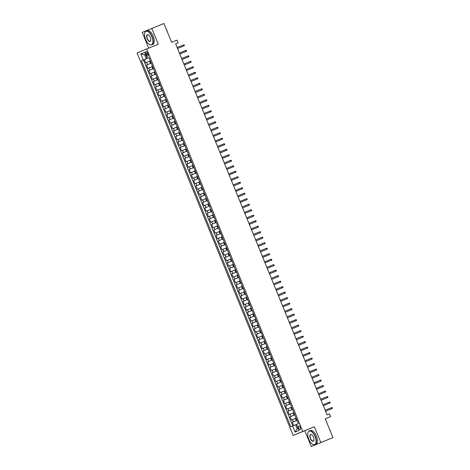 <?xml version="1.0" encoding="UTF-8"?>
<svg xmlns="http://www.w3.org/2000/svg" width="470" height="470" viewBox="0 0 470 470"><rect width="100%" height="100%" fill="white"/><g stroke="black" fill="none" stroke-linecap="round" stroke-linejoin="round"><path stroke-width="0.7" d="M300.307 427.336A1.898 0.899 -112.1 0 0 298.761 425.92A1.898 0.899 -112.1 0 0 298.644 428.017A1.898 0.899 -112.1 0 0 300.189 429.439A1.898 0.899 -112.1 0 0 300.307 427.336M311.234 446.5L332.942 437.611L320.828 442.534L314.377 426.737L302.751 431.46L293.157 435.426L304.789 430.702L311.234 446.5L320.828 442.534M302.751 431.46L146.652 48.956L137.058 52.922L293.157 435.426M146.652 48.956L158.278 44.227L151.834 28.423L142.24 32.389L148.667 48.134M151.834 28.423L163.948 23.5L171.626 42.324L176.961 40.156L178.083 42.905L175.657 43.886L327.044 414.857L329.47 413.87L330.592 416.62L325.258 418.788L332.942 437.611M150.353 60.924L145.682 62.857L144.337 59.561L149.019 57.657M151.252 63.127L146.581 65.054L151.264 63.15M146.581 65.054L147.927 68.35L152.597 66.423M154.841 71.916L150.171 73.849L148.826 70.553L153.502 68.649L152.744 68.943L151.845 66.746M157.08 77.415L152.409 79.342L151.064 76.046L155.746 74.142L154.988 74.436L154.089 72.239M159.289 82.943L154.654 84.841L153.308 81.545L157.991 79.642L157.233 79.935L156.334 77.738M161.527 88.436L156.898 90.334L155.552 87.038L160.235 85.135L159.471 85.428L158.578 83.231M163.772 93.935L159.142 95.833L157.797 92.531L162.473 90.634L161.715 90.927L160.816 88.73M166.016 99.429L161.38 101.326L160.035 98.03L164.717 96.127L163.959 96.421L163.061 94.223M168.26 104.927L163.625 106.825L162.279 103.523L166.962 101.62L166.204 101.919L165.305 99.716M170.54 110.385L165.869 112.318L164.524 109.022L169.206 107.119M172.743 115.92L168.113 117.817L166.768 114.516L171.444 112.612M175.022 121.377L170.351 123.31L169.006 120.014L173.689 118.111M177.266 126.877L172.596 128.804L171.25 125.508L175.933 123.604M179.47 132.405L174.84 134.303L173.495 131.007L178.177 129.103M181.714 137.904L177.084 139.796L175.739 136.5L180.415 134.596L179.658 134.89L178.759 132.693M183.958 143.397L179.323 145.295L177.977 141.999L182.66 140.095L181.902 140.389L181.003 138.192M186.202 148.89L181.567 150.788L180.221 147.492L184.904 145.588M188.441 154.389L183.811 156.287L182.466 152.985L187.148 151.087L186.384 151.381L185.491 149.184M190.685 159.882L186.055 161.78L184.71 158.484L189.387 156.581L188.629 156.874L187.73 154.677M192.929 165.381L188.294 167.279L186.948 163.977L191.631 162.074M195.209 170.845L190.538 172.772L189.193 169.476L193.875 167.573M197.453 176.338L192.782 178.271L191.437 174.969L196.119 173.066M199.697 181.831L195.026 183.764L193.681 180.468L198.358 178.565M201.936 187.33L197.265 189.257L195.92 185.961L200.602 184.058M204.145 192.859L199.509 194.756L198.164 191.46L202.846 189.557L202.088 189.851L201.189 187.653M206.383 198.358L201.753 200.249L200.408 196.954L205.09 195.05L204.327 195.344L203.434 193.147M208.627 203.851L203.998 205.748L202.652 202.453L207.329 200.549L206.571 200.843L205.672 198.645M210.871 209.344L206.236 211.242L204.891 207.946L209.573 206.042L208.815 206.336L207.916 204.139M213.116 214.843L208.48 216.741L207.135 213.439L211.817 211.541L211.059 211.835L210.161 209.638M215.354 220.336L210.725 222.234L209.379 218.938L214.062 217.034L213.298 217.328L212.405 215.131M217.598 225.835L212.969 227.733L211.623 224.431L216.3 222.527L215.542 222.827L214.643 220.63M219.878 231.299L215.207 233.226L213.862 229.93L218.544 228.026M222.122 236.792L217.451 238.725L216.106 235.423L220.788 233.52M224.325 242.32L219.696 244.218L218.35 240.922L223.033 239.018M226.611 247.784L221.94 249.717L220.595 246.415L225.271 244.512M228.849 253.277L224.178 255.21L222.833 251.914L227.515 250.011L226.757 250.304L225.859 248.107M231.058 258.811L226.422 260.703L225.077 257.407L229.76 255.504M233.296 264.305L228.667 266.202L227.321 262.906L232.004 261.003L231.24 261.296L230.347 259.099M235.541 269.798L230.911 271.695L229.566 268.399L234.242 266.496L233.484 266.79L232.585 264.592M237.785 275.297L233.149 277.194L231.804 273.898L236.486 271.995M240.029 280.79L235.394 282.687L234.048 279.392L238.731 277.488L237.973 277.782L237.074 275.584M242.267 286.289L237.638 288.186L236.292 284.885L240.975 282.981L240.211 283.281L239.318 281.084M244.553 291.752L239.882 293.68L238.537 290.384L243.213 288.48M246.791 297.246L242.121 299.179L240.775 295.877L245.458 293.973M249 302.774L244.365 304.672L243.019 301.376L247.702 299.472M251.28 308.238L246.609 310.171L245.264 306.869L249.946 304.965M253.524 313.731L248.853 315.664L247.508 312.368L252.184 310.464L251.427 310.758L250.528 308.561M255.727 319.265L251.092 321.157L249.746 317.861L254.429 315.957L253.671 316.251L252.772 314.054M257.971 324.758L253.336 326.656L251.991 323.36L256.673 321.457L255.915 321.75L255.016 319.553M260.21 330.251L255.58 332.149L254.235 328.853L258.917 326.95L258.153 327.243L257.26 325.046M262.454 335.75L257.824 337.648L256.479 334.352L261.161 332.449M264.698 341.244L260.063 343.141L258.717 339.845L263.4 337.942L262.642 338.236L261.743 336.038M266.942 346.743L262.307 348.64L260.962 345.338L265.644 343.435L264.886 343.735L263.987 341.537M269.181 352.236L264.551 354.133L263.206 350.837L267.888 348.934M271.466 357.699L266.796 359.632L265.45 356.331L270.132 354.427M273.704 363.193L269.034 365.125L267.688 361.829L272.371 359.926M275.949 368.691L271.278 370.624L269.933 367.323L274.615 365.419M278.193 374.185L273.522 376.118L272.177 372.822L276.859 370.918L276.096 371.212L275.203 369.015M280.396 379.719L275.767 381.611L274.421 378.315L279.104 376.411L278.34 376.705L277.441 374.508M282.64 385.212L278.005 387.11L276.66 383.814L281.342 381.91M284.885 390.705L280.249 392.603L278.904 389.307L283.586 387.403L282.828 387.697L281.93 385.5M287.123 396.204L282.493 398.102L281.148 394.806L285.83 392.902L285.067 393.196L284.174 390.999M289.367 401.697L284.738 403.595L283.392 400.299L288.075 398.396L287.311 398.689L286.412 396.492M291.612 407.196L286.976 409.094L285.631 405.792L290.313 403.889L289.555 404.188L288.656 401.991M293.856 412.689L289.22 414.587L287.875 411.291L292.557 409.388M296.135 418.153L291.465 420.086L290.119 416.784L294.802 414.881M145.917 53.692L146.411 54.896A1.839 0.87 -112.1 0 0 147.903 56.271A1.839 0.87 -112.1 0 0 148.015 54.232L147.521 53.028A1.839 0.87 -112.1 0 0 146.029 51.653A1.839 0.87 -112.1 0 0 145.917 53.692L147.527 53.034M292.616 426.014L295.084 432.059L299.026 430.432L296.558 424.387L298.374 423.635L149.002 57.616L141.435 60.748L290.801 426.766L295.595 424.798L297.163 428.646L298.133 428.246M143.25 59.996L140.783 53.95L144.719 52.323L147.186 58.368M297.034 420.356L296.282 420.673L295.383 418.476M294.796 414.869L294.038 415.18L293.145 412.977M292.546 409.364L291.8 409.681L290.901 407.484M281.336 381.899L280.584 382.204L279.685 380.007M274.603 365.396L273.857 365.719L272.958 363.516M272.365 359.903L271.613 360.22L270.714 358.022M270.121 354.404L269.369 354.727L268.47 352.524M267.877 348.91L267.125 349.228L266.232 347.03M261.156 332.437L260.398 332.742L259.499 330.545M249.94 304.954L249.182 305.265L248.289 303.062M247.69 299.449L246.944 299.766L246.045 297.569M245.446 293.95L244.7 294.273L243.801 292.07M243.213 288.468L242.455 288.774L241.557 286.577M236.481 271.983L235.729 272.289L234.83 270.091M229.754 255.492L229.002 255.797L228.103 253.6M225.265 244.488L224.513 244.811L223.614 242.608M223.021 238.995L222.269 239.312L221.376 237.115M220.777 233.496L220.03 233.819L219.132 231.616M218.538 228.015L217.786 228.32L216.887 226.123M200.59 184.034L199.844 184.358L198.945 182.154M198.358 178.553L197.6 178.858L196.701 176.661M196.108 173.042L195.356 173.365L194.463 171.162M193.863 167.549L193.117 167.866L192.218 165.669M191.619 162.05L190.873 162.373L189.974 160.176M184.898 145.577L184.146 145.882L183.247 143.685M178.171 129.091L177.413 129.397L176.52 127.2M175.921 123.581L175.175 123.898L174.276 121.701M173.683 118.099L172.931 118.405L172.032 116.208M171.438 112.588L170.686 112.912L169.787 110.709M169.194 107.095L168.442 107.413L167.549 105.215M144.337 59.561L143.468 59.919L292.834 425.926M296.282 420.673L292.363 422.283L293.703 425.573M290.119 416.784L294.038 415.18M287.875 411.291L291.8 409.681M285.631 405.792L289.555 404.188M283.392 400.299L287.311 398.689M281.148 394.806L285.067 393.196M278.904 389.307L282.828 387.697M276.66 383.814L280.584 382.204M274.421 378.315L278.34 376.705M272.177 372.822L276.096 371.212M269.933 367.323L273.857 365.719M267.688 361.829L271.613 360.22M265.45 356.331L269.369 354.727M263.206 350.837L267.125 349.228M260.962 345.338L264.886 343.735M258.717 339.845L262.642 338.236M256.479 334.352L260.398 332.742M254.235 328.853L258.153 327.243M251.991 323.36L255.915 321.75M249.746 317.861L253.671 316.251M247.508 312.368L251.427 310.758M245.264 306.869L249.182 305.265M243.019 301.376L246.944 299.766M240.775 295.877L244.7 294.273M238.537 290.384L242.455 288.774M236.292 284.885L240.211 283.281M234.048 279.392L237.973 277.782M231.804 273.898L235.729 272.289M229.566 268.399L233.484 266.79M227.321 262.906L231.24 261.296M225.077 257.407L229.002 255.797M222.833 251.914L226.757 250.304M220.595 246.415L224.513 244.811M218.35 240.922L222.269 239.312M216.106 235.423L220.03 233.819M213.862 229.93L217.786 228.32M211.623 224.431L215.542 222.827M209.379 218.938L213.298 217.328M207.135 213.439L211.059 211.835M204.891 207.946L208.815 206.336M202.652 202.453L206.571 200.843M200.408 196.954L204.327 195.344M198.164 191.46L202.088 189.851M195.92 185.961L199.844 184.358M193.681 180.468L197.6 178.858M191.437 174.969L195.356 173.365M189.193 169.476L193.117 167.866M186.948 163.977L190.873 162.373M184.71 158.484L188.629 156.874M182.466 152.985L186.384 151.381M180.221 147.492L184.146 145.882M177.977 141.999L181.902 140.389M175.739 136.5L179.658 134.89M173.495 131.007L177.413 129.397M171.25 125.508L175.175 123.898M169.006 120.014L172.931 118.405M166.768 114.516L170.686 112.912M164.524 109.022L168.442 107.413M162.279 103.523L166.204 101.919M160.035 98.03L163.959 96.421M157.797 92.531L161.715 90.927M155.552 87.038L159.471 85.428M153.308 81.545L157.233 79.935M151.064 76.046L154.988 74.436M148.826 70.553L152.744 68.943M145.624 54.538L144.654 54.931L146.223 58.779M325.275 418.817L330.592 416.62M175.662 43.904L178.083 42.905M145.624 54.532L144.654 54.931L140.783 53.95M296.564 424.404L295.595 424.798M143.468 59.919L141.435 60.748M292.363 422.283L297.046 420.38M159.324 82.908L160.176 85.129M161.568 88.407L162.42 90.622M163.813 93.9L164.706 96.097M166.051 99.399L166.903 101.614M168.295 104.892L169.147 107.113M172.784 115.884L173.636 118.099M179.511 132.37L180.363 134.59M181.755 137.869L182.607 140.084M183.993 143.362L184.851 145.583M186.238 148.861L187.089 151.076M188.482 154.354L189.381 156.551M190.726 159.853L191.578 162.068M192.964 165.346L193.822 167.567M204.18 192.823L205.032 195.044M206.424 198.322L207.276 200.537M208.668 203.816L209.52 206.036M210.907 209.314L211.764 211.529M213.151 214.808L214.05 217.005M215.395 220.307L216.247 222.522M217.639 225.8L218.491 228.02M224.366 242.285L225.218 244.506M231.093 258.776L231.945 260.991M233.337 264.269L234.189 266.49M235.582 269.768L236.434 271.983M237.82 275.261L238.719 277.459M240.064 280.76L240.916 282.975M242.309 286.254L243.16 288.474M249.035 302.739L249.887 304.96M255.762 319.23L256.62 321.445M258.007 324.723L258.858 326.944M260.251 330.222L261.103 332.437M262.495 335.715L263.388 337.912M264.733 341.214L265.591 343.429M266.978 346.707L267.829 348.928M269.222 352.206L270.074 354.421M280.437 379.684L281.289 381.899M282.676 385.177L283.533 387.397M284.92 390.676L285.772 392.891M287.164 396.169L288.063 398.366M289.408 401.668L290.26 403.883M291.647 407.161L292.505 409.382M293.891 412.66L294.743 414.875M295.084 432.059L297.163 428.646M314.377 426.737L304.789 430.702M183.6 44.903L184.216 44.909L184.44 45.461L184.005 45.89L177.548 48.516L183.535 46.084L184.005 45.89L183.6 44.903L177.143 47.529M151.904 36.736A7.244 3.419 -112.1 0 0 147.874 31.543A7.244 3.419 -112.1 0 0 144.737 33.076A7.244 3.419 -112.1 0 0 145.577 39.351A7.244 3.419 -112.1 0 0 149.343 44.397A7.244 3.419 -112.1 0 0 152.662 43.299A7.244 3.419 -112.1 0 0 151.904 36.736M144.76 32.982A7.42 3.507 67.9 0 1 144.784 32.894A7.42 3.507 67.9 0 1 146.094 31.114A7.42 3.507 67.9 0 1 152.127 36.648A7.42 3.507 67.9 0 1 151.681 44.861A7.42 3.507 67.9 0 1 149.501 44.497A7.42 3.507 67.9 0 1 149.425 44.444M150.324 37.394A3.619 1.71 67.9 0 1 150.741 40.532A3.619 1.71 67.9 0 1 149.178 41.295A3.619 1.71 67.9 0 1 147.157 38.699A3.619 1.71 67.9 0 1 146.781 35.42A3.619 1.71 67.9 0 1 148.438 34.868A3.619 1.71 67.9 0 1 150.324 37.394M148.52 34.921A3.443 1.627 -112.1 0 0 147.592 34.798A3.443 1.627 -112.1 0 0 147.38 38.611A3.443 1.627 -112.1 0 0 150.183 41.178A3.443 1.627 -112.1 0 0 150.764 40.438M166.286 29.228A5.34 2.526 67.9 0 1 166.968 30.62A5.34 2.526 67.9 0 1 167.455 32.089M146.094 31.114L147.157 30.679A7.42 3.507 67.9 0 1 153.191 36.214A7.42 3.507 67.9 0 1 152.744 44.427L151.681 44.861M315.065 436.56A7.244 3.419 -112.1 0 0 311.034 431.36A7.244 3.419 -112.1 0 0 307.903 432.894A7.244 3.419 -112.1 0 0 308.743 439.174A7.244 3.419 -112.1 0 0 312.509 444.221A7.244 3.419 -112.1 0 0 315.822 443.116A7.244 3.419 -112.1 0 0 315.065 436.56M307.926 432.805A7.42 3.507 67.9 0 1 307.95 432.711A7.42 3.507 67.9 0 1 309.254 430.931A7.42 3.507 67.9 0 1 315.288 436.466A7.42 3.507 67.9 0 1 314.841 444.679A7.42 3.507 67.9 0 1 312.668 444.315A7.42 3.507 67.9 0 1 312.585 444.268M313.484 437.212A3.619 1.71 67.9 0 1 313.907 440.349A3.619 1.71 67.9 0 1 312.339 441.119A3.619 1.71 67.9 0 1 310.323 438.522A3.619 1.71 67.9 0 1 309.941 435.238A3.619 1.71 67.9 0 1 311.604 434.685A3.619 1.71 67.9 0 1 313.484 437.212M311.686 434.738A3.443 1.627 -112.1 0 0 310.752 434.615A3.443 1.627 -112.1 0 0 310.547 438.428A3.443 1.627 -112.1 0 0 313.343 440.995A3.443 1.627 -112.1 0 0 313.925 440.255M329.447 429.051A5.34 2.526 67.9 0 1 330.134 430.438A5.34 2.526 67.9 0 1 330.616 431.912M309.254 430.931L310.323 430.497A7.42 3.507 67.9 0 1 316.357 436.031A7.42 3.507 67.9 0 1 315.911 444.244L314.841 444.679M179.793 54.015L186.249 51.389L179.787 54.015M185.844 50.396L186.461 50.407L186.684 50.954L186.249 51.389L185.844 50.396L179.387 53.022M188.088 55.895L188.699 55.901L188.928 56.453L188.488 56.882L182.031 59.508L188.024 57.076L188.488 56.882L188.088 55.895L181.626 58.521M190.326 61.388L190.943 61.394L191.167 61.946L190.732 62.381L184.275 65.007L190.268 62.575L190.732 62.381L190.326 61.388L183.87 64.014M192.571 66.887L193.188 66.893L193.411 67.439L192.976 67.874L186.52 70.5L192.506 68.068L192.976 67.874L192.571 66.887L186.114 69.513M194.815 72.38L195.432 72.386L195.655 72.938L195.22 73.373L188.758 75.999L194.75 73.567L195.22 73.373L194.815 72.38L188.358 75.006M197.059 77.879L197.67 77.885L197.899 78.431L197.459 78.866L191.002 81.492L196.995 79.06L197.459 78.866L197.059 77.879L190.597 80.505M199.298 83.372L199.915 83.378L200.138 83.93L199.703 84.365L193.246 86.985L199.703 84.365L199.298 83.372L192.841 85.998M201.542 88.871L202.159 88.877L202.382 89.423L201.947 89.858L195.491 92.484L201.477 90.052L201.947 89.858L201.542 88.871L195.085 91.497M197.735 97.983L204.192 95.351L197.729 97.977M203.786 94.364L204.403 94.37L204.626 94.922L204.192 95.351L203.786 94.364L197.329 96.99M206.03 99.863L206.641 99.869L206.871 100.415L206.43 100.85L199.973 103.476L206.43 100.85L206.03 99.863L199.568 102.484M208.269 105.356L208.886 105.362L209.109 105.915L208.674 106.343L202.218 108.969L208.21 106.537L208.674 106.343L208.269 105.356L201.812 107.983M210.513 110.85L211.13 110.861L211.353 111.408L210.918 111.842L204.462 114.469L210.448 112.036L210.918 111.842L210.513 110.85L204.056 113.476M212.757 116.349L213.374 116.354L213.597 116.907L213.163 117.336L206.7 119.962L212.693 117.529L213.163 117.336L212.757 116.349L206.301 118.975M215.001 121.842L215.613 121.853L215.842 122.4L215.401 122.835L208.944 125.461L214.937 123.028L215.401 122.835L215.001 121.842L208.539 124.468M217.24 127.341L217.857 127.347L218.08 127.899L217.645 128.328L211.189 130.954L217.181 128.522L217.645 128.328L217.24 127.341L210.783 129.967M219.484 132.834L220.101 132.84L220.324 133.392L219.889 133.827L213.433 136.453L219.42 134.02L219.889 133.827L219.484 132.834L213.028 135.46M221.728 138.333L222.345 138.339L222.569 138.885L222.134 139.32L215.671 141.946L221.664 139.514L222.134 139.32L221.728 138.333L215.272 140.959M223.973 143.826L224.589 143.832L224.813 144.384L224.372 144.819L217.916 147.439L224.372 144.819L223.973 143.826L217.516 146.452M226.211 149.325L226.828 149.331L227.051 149.877L226.616 150.312L220.16 152.938L226.152 150.506L226.616 150.312L226.211 149.325L219.754 151.951M222.404 158.437L228.861 155.811L222.404 158.431M228.455 154.818L229.072 154.824L229.295 155.376L228.861 155.811L228.455 154.818L221.999 157.444M224.648 163.93L231.105 161.304L224.642 163.93M230.7 160.317L231.316 160.323L231.54 160.869L231.105 161.304L230.7 160.317L224.243 162.937M232.944 165.81L233.561 165.816L233.784 166.368L233.343 166.797L226.887 169.423L232.879 166.991L233.343 166.797L232.944 165.81L226.487 168.436M235.182 171.303L235.799 171.315L236.022 171.861L235.588 172.296L229.131 174.922L235.123 172.49L235.588 172.296L235.182 171.303L228.726 173.929M237.426 176.802L238.043 176.808L238.267 177.36L237.832 177.789L231.375 180.415L237.362 177.983L237.832 177.789L237.426 176.802L230.97 179.428M239.671 182.295L240.288 182.307L240.511 182.854L240.076 183.288L233.613 185.914L239.606 183.482L240.076 183.288L239.671 182.295L233.214 184.922M241.915 187.794L242.532 187.8L242.755 188.353L242.314 188.781L235.858 191.408L241.85 188.975L242.314 188.781L241.915 187.794L235.458 190.421M244.153 193.287L244.77 193.293L244.993 193.846L244.559 194.28L238.102 196.907L244.095 194.474L244.559 194.28L244.153 193.287L237.697 195.914M246.398 198.787L247.014 198.792L247.238 199.339L246.803 199.774L240.346 202.4L246.333 199.967L246.803 199.774L246.398 198.787L239.941 201.413M248.642 204.28L249.259 204.286L249.482 204.838L249.047 205.273L242.585 207.893L249.047 205.273L248.642 204.28L242.185 206.906M250.886 209.779L251.503 209.785L251.726 210.331L251.286 210.766L244.829 213.392L250.821 210.959L251.286 210.766L250.886 209.779L244.429 212.405M247.073 218.891L253.53 216.265L247.073 218.885M253.124 215.272L253.741 215.278L253.964 215.83L253.53 216.265L253.124 215.272L246.668 217.898M255.369 220.771L255.986 220.777L256.209 221.323L255.774 221.758L249.317 224.384L255.774 221.758L255.369 220.771L248.912 223.391M257.613 226.264L258.23 226.27L258.453 226.822L258.018 227.251L251.562 229.877L257.548 227.445L258.018 227.251L257.613 226.264L251.156 228.89M259.857 231.763L260.474 231.769L260.697 232.315L260.257 232.75L253.8 235.376L260.257 232.75L259.857 231.763L253.4 234.383M262.096 237.256L262.712 237.262L262.936 237.814L262.501 238.243L256.044 240.869L262.037 238.437L262.501 238.243L262.096 237.256L255.639 239.882M264.34 242.749L264.957 242.761L265.18 243.307L264.745 243.742L258.288 246.368L264.275 243.936L264.745 243.742L264.34 242.749L257.883 245.375M266.584 248.248L267.201 248.254L267.424 248.806L266.989 249.235L260.533 251.861L266.519 249.429L266.989 249.235L266.584 248.248L260.127 250.874M268.828 253.741L269.445 253.747L269.668 254.299L269.228 254.734L262.771 257.36L268.764 254.928L269.228 254.734L268.828 253.741L262.372 256.367M271.067 259.24L271.683 259.246L271.907 259.793L271.472 260.227L265.015 262.853L271.008 260.421L271.472 260.227L271.067 259.24L264.61 261.866M273.311 264.733L273.928 264.739L274.151 265.291L273.716 265.726L267.26 268.346L273.716 265.726L273.311 264.733L266.854 267.36M275.555 270.232L276.172 270.238L276.395 270.785L275.961 271.219L269.504 273.846L275.49 271.413L275.961 271.219L275.555 270.232L269.099 272.858M271.742 279.345L278.199 276.718L271.742 279.339M277.799 275.726L278.416 275.731L278.639 276.284L278.199 276.718L277.799 275.726L271.343 278.352M280.038 281.225L280.655 281.23L280.878 281.777L280.443 282.212L273.987 284.838L280.443 282.212L280.038 281.225L273.581 283.845M282.282 286.718L282.899 286.724L283.122 287.276L282.687 287.705L276.231 290.331L282.223 287.899L282.687 287.705L282.282 286.718L275.825 289.344M284.526 292.217L285.143 292.223L285.366 292.769L284.932 293.204L278.475 295.83L284.932 293.204L284.526 292.217L278.07 294.837M286.771 297.71L287.387 297.716L287.611 298.268L287.17 298.697L280.713 301.323L286.706 298.891L287.17 298.697L286.771 297.71L280.314 300.336M289.009 303.203L289.626 303.215L289.855 303.761L289.414 304.196L282.958 306.822L288.95 304.39L289.414 304.196L289.009 303.203L282.552 305.829M291.253 308.702L291.87 308.708L292.093 309.26L291.659 309.689L285.202 312.315L291.194 309.883L291.659 309.689L291.253 308.702L284.796 311.328M293.497 314.195L294.114 314.201L294.338 314.753L293.903 315.188L287.446 317.814L293.433 315.382L293.903 315.188L293.497 314.195L287.041 316.821M295.742 319.694L296.358 319.7L296.582 320.246L296.141 320.681L289.685 323.307L295.677 320.875L296.141 320.681L295.742 319.694L289.285 322.32M297.98 325.187L298.597 325.193L298.826 325.745L298.385 326.18L291.929 328.8L298.385 326.18L297.98 325.187L291.523 327.813M300.224 330.686L300.841 330.692L301.064 331.238L300.63 331.673L294.173 334.299L300.166 331.867L300.63 331.673L300.224 330.686L293.768 333.312M296.417 339.798L302.874 337.172L296.417 339.792M302.469 336.179L303.085 336.185L303.309 336.737L302.874 337.172L302.469 336.179L296.012 338.805M304.713 341.678L305.33 341.684L305.553 342.231L305.112 342.665L298.656 345.291L305.112 342.665L304.713 341.678L298.256 344.298M306.951 347.171L307.568 347.177L307.797 347.73L307.356 348.158L300.9 350.785L306.892 348.352L307.356 348.158L306.951 347.171L300.495 349.798M309.195 352.67L309.812 352.676L310.036 353.223L309.601 353.657L303.144 356.284L309.601 353.657L309.195 352.67L302.739 355.291M311.44 358.163L312.056 358.169L312.28 358.722L311.845 359.151L305.388 361.777L311.375 359.344L311.845 359.151L311.44 358.163L304.983 360.79M307.633 367.276L314.083 364.649L307.627 367.276M313.684 363.657L314.301 363.668L314.524 364.215L314.083 364.649L313.684 363.657L307.227 366.283M315.928 369.156L316.539 369.162L316.768 369.714L316.328 370.143L309.871 372.769L315.863 370.337L316.328 370.143L315.928 369.156L309.466 371.782M318.166 374.649L318.783 374.655L319.007 375.207L318.572 375.642L312.115 378.268L318.108 375.836L318.572 375.642L318.166 374.649L311.71 377.275M320.411 380.148L321.028 380.154L321.251 380.7L320.816 381.135L314.36 383.761L320.346 381.329L320.816 381.135L320.411 380.148L313.954 382.774M322.655 385.641L323.272 385.647L323.495 386.199L323.055 386.634L316.598 389.26L322.59 386.828L323.055 386.634L322.655 385.641L316.198 388.267M324.899 391.14L325.51 391.146L325.739 391.692L325.299 392.127L318.842 394.753L324.835 392.321L325.299 392.127L324.899 391.14L318.437 393.766M321.086 400.252L327.543 397.626L321.086 400.246M327.138 396.633L327.755 396.639L327.978 397.191L327.543 397.626L327.138 396.633L320.681 399.259M329.382 402.132L329.999 402.138L330.222 402.684L329.787 403.119L323.331 405.745L329.787 403.119L329.382 402.132L322.925 404.752M331.626 407.625L332.243 407.631L332.466 408.183L332.026 408.612L325.569 411.238L331.562 408.806L332.026 408.612L331.626 407.625L325.17 410.251M150.5 63.444L149.607 61.247M147.527 64.666L146.628 62.463M293.309 421.89L292.411 419.692M291.065 416.397L290.166 414.199M288.821 410.897L287.928 408.7M286.577 405.404L285.684 403.207M284.338 399.905L283.439 397.708M282.094 394.412L281.195 392.215M279.85 388.919L278.957 386.716M277.606 383.42L276.713 381.223M275.367 377.927L274.468 375.724M273.123 372.428L272.224 370.231M270.879 366.935L269.98 364.732M268.634 361.436L267.741 359.239M266.396 355.943L265.497 353.745M264.152 350.444L263.253 348.247M261.908 344.951L261.009 342.753M259.663 339.452L258.77 337.254M257.425 333.959L256.526 331.761M255.181 328.46L254.282 326.262M252.936 322.966L252.038 320.769M250.692 317.473L249.799 315.27M248.454 311.974L247.555 309.777M246.209 306.481L245.311 304.278M243.965 300.982L243.066 298.785M241.721 295.489L240.828 293.292M239.483 289.99L238.584 287.793M237.238 284.497L236.339 282.3M234.994 278.998L234.095 276.801M232.75 273.505L231.857 271.308M230.512 268.006L229.613 265.808M228.267 262.513L227.368 260.315M226.023 257.019L225.124 254.816M223.779 251.52L222.886 249.323M221.54 246.027L220.642 243.824M219.296 240.528L218.397 238.331M217.052 235.035L216.153 232.838M214.808 229.536L213.915 227.339M212.569 224.043L211.67 221.846M210.325 218.544L209.426 216.347M208.081 213.051L207.182 210.854M205.837 207.552L204.944 205.355M203.598 202.059L202.699 199.862M201.354 196.566L200.455 194.363M199.11 191.067L198.211 188.87M196.865 185.574L195.972 183.371M194.627 180.075L193.728 177.877M192.383 174.582L191.484 172.384M190.138 169.083L189.24 166.885M187.894 163.589L187.001 161.392M185.656 158.09L184.757 155.893M183.412 152.597L182.513 150.4M181.167 147.098L180.268 144.901M178.923 141.605L178.03 139.408M176.685 136.112L175.786 133.909M174.441 130.613L173.542 128.416M172.196 125.12L171.297 122.917M169.952 119.621L169.059 117.424M167.714 114.128L166.815 111.931M165.469 108.629L164.571 106.431M163.225 103.136L162.326 100.938M160.981 97.637L160.088 95.439M158.743 92.144L157.844 89.946M156.498 86.644L155.599 84.447M154.254 81.151L153.355 78.954M152.01 75.658L151.117 73.455M149.771 70.159L148.873 67.962M148.021 54.244L146.411 54.896M151.205 63.145L150.312 60.947M153.449 68.638L152.55 66.44M155.693 74.137L154.795 71.939M157.932 79.63L157.039 77.433M171.391 112.606L170.493 110.409M175.874 123.598L174.981 121.401M178.118 129.091L177.225 126.894M196.061 173.06L195.167 170.863M198.305 178.553L197.406 176.356M200.549 184.052L199.65 181.855M202.793 189.545L201.894 187.348M220.736 233.514L219.837 231.316M222.974 239.007L222.081 236.809M227.462 249.999L226.564 247.802M229.707 255.498L228.808 253.301M245.405 293.967L244.506 291.77M247.649 299.461L246.75 297.263M252.132 310.453L251.233 308.255M254.376 315.952L253.477 313.754M272.318 359.914L271.419 357.717M274.562 365.413L273.663 363.216M276.801 370.906L275.908 368.709M279.045 376.405L278.146 374.208M296.987 420.368L296.088 418.171"/></g></svg>
